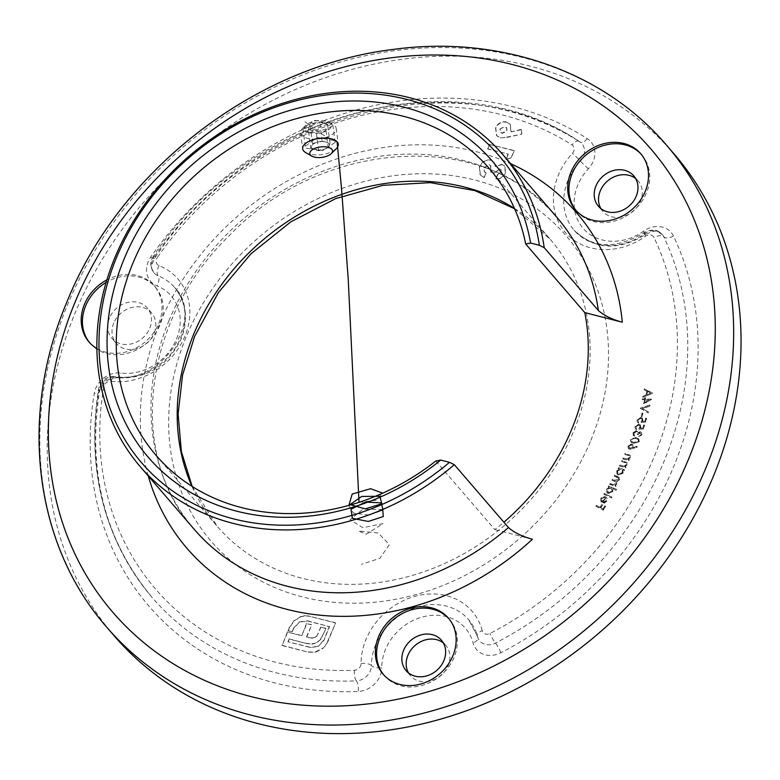 <?xml version="1.0" encoding="UTF-8"?>
<svg xmlns="http://www.w3.org/2000/svg" width="780" height="780" viewBox="0 0 780 780"><rect width="100%" height="100%" fill="white"/><g stroke="black" fill="none" stroke-linecap="round" stroke-linejoin="round"><path stroke-width="0.58" stroke-dasharray="3.9 2.92" d="M303.956 131.108L320.999 133.38L332.933 125.356L332.046 123.484L314.896 120.393L303.059 129.168L303.956 131.108M306.14 148.22L323.183 150.452L335.117 142.457L334.23 140.595L317.07 137.465L305.243 146.279L306.14 148.22M576.127 210.571A43.027 36.602 -40.7 0 0 576.732 211.292A43.027 36.602 -40.7 0 0 613.948 221.198A43.027 36.602 -40.7 0 0 646.503 192.738A43.027 36.602 -40.7 0 0 641.93 155.123A43.027 36.602 -40.7 0 0 641.306 154.411M600.844 208.562A23.312 19.822 -40.7 0 0 602.745 211.282A23.312 19.822 -40.7 0 0 622.908 216.645A23.312 19.822 -40.7 0 0 640.546 201.23A23.312 19.822 -40.7 0 0 638.069 180.853A23.312 19.822 -40.7 0 0 635.661 178.561M383.779 674.924A43.027 36.602 -40.7 0 0 384.384 675.655A43.027 36.602 -40.7 0 0 421.6 685.562A43.027 36.602 -40.7 0 0 454.155 657.091A43.027 36.602 -40.7 0 0 449.582 619.476A43.027 36.602 -40.7 0 0 448.958 618.774M408.496 672.925A23.312 19.822 -40.7 0 0 410.407 675.636A23.312 19.822 -40.7 0 0 430.56 681.008A23.312 19.822 -40.7 0 0 448.198 665.584A23.312 19.822 -40.7 0 0 445.721 645.206A23.312 19.822 -40.7 0 0 443.323 642.925M96.876 348.523A43.027 36.602 -40.7 0 0 158.779 323.407A43.027 36.602 -40.7 0 0 154.216 285.792A43.027 36.602 -40.7 0 0 106.88 279.874M89.632 342.664A43.027 36.602 -40.7 0 0 90.236 343.395A43.027 36.602 -40.7 0 0 127.462 353.301A43.027 36.602 -40.7 0 0 160.017 324.831A43.027 36.602 -40.7 0 0 155.444 287.215A43.027 36.602 -40.7 0 0 106.119 282.418M109.473 317.996A23.312 19.822 -40.7 0 0 111.949 338.374A23.312 19.822 -40.7 0 0 132.112 343.746A23.312 19.822 -40.7 0 0 149.75 328.322A23.312 19.822 -40.7 0 0 147.274 307.944A23.312 19.822 -40.7 0 0 127.111 302.581A23.312 19.822 -40.7 0 0 109.473 317.996M113.782 322.998A23.312 19.822 -40.7 0 0 116.259 343.375A23.312 19.822 -40.7 0 0 136.422 348.748A23.312 19.822 -40.7 0 0 154.06 333.323A23.312 19.822 -40.7 0 0 151.583 312.946A23.312 19.822 -40.7 0 0 131.42 307.583A23.312 19.822 -40.7 0 0 113.782 322.998M673.959 153.806A369.349 314.145 -40.7 0 0 354.49 68.747A369.349 314.145 -40.7 0 0 75.065 313.072A369.349 314.145 -40.7 0 0 114.309 635.963M435.786 461.038L494.881 529.63A219.823 186.956 -40.7 0 0 503.88 522.21M596.534 505.576L596.017 506.347L603.164 510.247L605.767 506.386L605.066 506.005L602.979 509.096L600.746 507.877L602.833 504.787L602.121 504.397L600.034 507.497L596.291 505.294L596.017 506.347M602.404 502.154L601.458 501.316L602.404 502.154L601.643 498.878L604.354 497.338L604.451 496.548L601.048 498.498L601.107 502.291L604.227 503.197L606.713 501.413L607.181 498.517L606.45 497.396L607.181 498.517L605.738 496.948L602.404 502.154M610.321 483.668L609.901 484.429L615.576 486.691L615.995 485.921L615.01 485.531L617.253 483.931L616.922 481.504L619.476 479.846L619.379 477.643L614.767 475.498L614.338 476.287L618.657 478.198L618.686 479.71L614.757 480.48L612.534 479.602L612.115 480.363L616.424 482.284L616.463 483.795L612.719 484.624L610.077 483.385L609.901 484.429M609.658 484.146L615.332 486.398L615.742 485.638L614.767 485.248L617.009 483.649L616.678 481.221L617.155 481.748L616.678 481.221L619.476 479.846M623.103 470.281L624.175 470.652L624.566 469.882L618.735 467.844L618.355 468.614L619.349 468.965L616.98 471.013L617.273 474.406L618.491 475.205L623.113 473.128L622.859 469.989L624.175 470.652M636.119 437.755L630.688 439.822L631.059 442.192L634.013 443.566L639.425 441.587L639.034 439.159L635.875 437.473L630.688 439.822M640.536 408.437L648.2 412.952L648.424 412.015L642.466 408.671L649.789 406.273L650.013 405.337L640.292 408.145L640.497 408.623M643.051 397.264L652.49 393.373L644.572 388.957L644.397 389.883L647.01 391.297L646.327 395.011L643.227 396.308L643.051 397.264L652.49 393.373M644.533 399.906L643.656 404.04L651.592 399.38L645.548 399.087L645.772 398.034L644.933 397.995L644.709 399.048L642.7 398.941L642.515 399.808L644.533 399.906L643.656 404.04M642.262 413.351L641.423 416.578L642.135 416.647L642.974 413.419L642.018 413.069L641.423 416.578M641.209 422.468L645.655 422.175L646.698 418.45L645.889 418.353L645.031 421.415L642.583 421.57L642.632 418.334L641.014 417.553L637.192 420.196L637.582 422.409L638.722 423.082L638.001 420.235L640.809 418.441L641.92 418.977L642.184 420.683L641.209 422.468L645.655 422.175M639.093 429.215L643.519 429.029L644.66 425.334L643.851 425.217L642.915 428.259L640.497 428.347L640.585 425.061L639.044 424.291L635.173 426.835L635.534 429.098L636.617 429.76L635.973 426.894L638.81 425.168L639.873 425.704L640.107 427.45L639.093 429.215L643.519 429.029M640.214 432.88L641.043 434.684L638.859 436.966L641.862 434.831L641.55 432.578L640.517 431.993L638.42 432.793L636.733 430.843L633.029 433.28L633.35 435.727L634.559 436.517L633.857 433.407L636.383 431.671L637.25 432.159L637.377 434.499L638.147 434.626L640.214 432.88M633.604 433.124L636.129 431.389L637.006 431.876L637.133 434.206L637.904 434.343L639.971 432.598L640.799 434.401L638.615 436.673L641.618 434.548L641.306 432.296L640.263 431.71L638.176 432.51L636.48 430.55L632.785 432.998L633.106 435.435L634.306 436.235L634.832 435.679L633.623 434.558L633.857 433.407M629.743 449.348L637.24 447.242L637.075 446.443L632.814 447.944L632.96 444.805L631.79 444.142L628.222 446.199L628.514 448.617L629.743 449.348L637.24 447.242M623.337 458.26L622.986 459.059L628.963 460.726L629.314 459.927L628.241 459.635L630.474 457.655L630.269 455.452L625.336 453.668L624.985 454.457L629.353 455.773L629.694 457.616L627.198 459.215L623.083 457.977L622.986 459.059M620.032 465.319L619.661 466.108L625.56 467.951L625.931 467.161L624.877 466.84L627.159 464.909L626.983 462.647L622.167 460.756L621.797 461.536L626.057 462.959L626.389 464.851L623.854 466.381L619.788 465.026L619.661 466.108M612.973 488.904L616.151 490.327L616.59 489.577L608.868 486.115L608.419 486.866L609.385 487.295L606.879 489.177L607.035 492.804L608.039 493.535L612.758 491.78L612.729 488.621L616.151 490.327M604.393 493.633L603.934 494.383L611.5 498.001L611.968 497.26L604.149 493.35L603.934 494.383M500.204 137.845L506.883 137.446L521.82 134.16L521.508 129.626L511.251 131.888L510.266 124.361L506.63 122.245C501.813 121.465 498.196 123.396 495.758 128.037L496.802 135.798L500.204 137.845L506.883 137.446M508.258 154.284L506.103 159.481L511.329 157.814L514.234 150.784L489.645 144.485L487.763 149.029L508.004 154.001L506.103 159.481M499.931 169.036L500.994 169.66L501.189 172.185L497.757 174.583L495.865 179.127L501.014 178.298L505.616 173.287L504.835 166.198L502.096 164.56L495.544 166.627L494.286 162.152L491.195 160.329C485.921 159.617 482.05 161.87 479.593 167.066L480.363 175.168L484.302 177.606L486.184 173.053L484.458 171.844L484.107 167.953L489.352 164.882L490.776 165.74L490.776 172.078L494.871 173.131L499.688 168.753L500.75 169.377L501.189 172.185M322.715 648.55L325.689 645.45L327.873 641.638L335.595 622.986L309.368 616.268L305.292 615.868L301.255 616.658L294.411 620.656L289.624 627.383L288.19 630.835L292.266 631.888L293.699 628.426L299.374 622.187L307.408 620.987L329.569 626.672L323.798 640.594L318.181 646.513L310.303 647.507L288.151 641.823L289.273 639.103L306.735 643.588L312.156 644.163L316.777 642.808L320.629 639.483L325.942 628.573L320.921 627.276L316.787 636.207L312.653 638.147L309.884 637.845L306.745 637.036L311.766 624.926L306.793 623.659L301.782 635.768L287.654 632.141L282.116 645.508L308.344 652.226L315.851 652.1L322.715 648.55L325.689 645.45M532.418 539.253L494.881 529.63M652.285 392.876L644.572 388.957M644.329 388.674L644.397 389.883M644.153 389.6L647.01 391.297M646.766 391.014L646.327 395.011M646.084 394.729L643.227 396.308M642.974 396.016L642.798 396.981M647.536 391.414L650.413 392.944L646.99 394.358L647.536 391.414L650.666 393.227L647.244 394.651L647.78 391.697M640.243 408.34L648.2 412.952M647.956 412.659L648.424 412.015M648.18 411.733L642.466 408.671M642.223 408.389L649.789 406.273M649.545 405.99L650.013 405.337M649.769 405.054L640.292 408.145M643.412 403.757L651.553 399.555M651.349 399.087L645.548 399.087M645.304 398.794L645.772 398.034M645.518 397.751L644.933 397.995M644.69 397.712L644.709 399.048M644.465 398.755L642.7 398.941M642.447 398.658L642.515 399.808M642.271 399.526L644.28 399.623M644.582 402.207L645.118 399.662L648.736 399.838L644.826 402.49L645.362 399.945L648.98 400.12L644.826 402.49M641.179 416.296L642.135 416.647M641.891 416.364L642.974 413.419M642.73 413.137L642.018 413.069M645.411 421.882L646.698 418.45M646.454 418.168L645.889 418.353M645.645 418.07L645.031 421.415M644.787 421.132L642.583 421.57M642.34 421.278L643.032 420.576M642.788 420.293L642.389 418.051L641.014 417.553M640.77 417.271L637.192 420.196M636.938 419.913L637.338 422.116L638.722 423.082M638.479 422.799L638.001 420.235M637.748 419.952L640.809 418.441M640.556 418.148L641.677 418.694L642.184 420.683M641.93 420.391L640.955 422.185M643.276 428.747L644.66 425.334M644.407 425.051L643.851 425.217M643.607 424.934L642.915 428.259M642.671 427.976L640.497 428.347M640.243 428.064L640.955 427.372M640.712 427.079L640.331 424.769L639.044 424.291M638.8 423.998L635.173 426.835M634.92 426.553L635.291 428.805L636.617 429.76M636.373 429.478L635.973 426.894M635.719 426.611L638.81 425.168M638.567 424.885L639.629 425.412L640.107 427.45M639.863 427.167L638.849 428.922M634.588 435.396L633.623 434.558L634.588 435.396M630.435 439.54L630.815 441.899L634.013 443.566M633.769 443.274L639.425 441.587M639.181 441.305L638.791 438.877L635.875 437.473M635.563 438.262L638.089 439.442L638.401 441.11L634.042 442.465L631.508 441.353L631.205 439.657L633.311 438.155L635.563 438.262L638.332 439.725L638.644 441.402L634.296 442.757L631.761 441.646L631.449 439.949L633.565 438.438L635.817 438.555M636.997 446.95L637.075 446.443M636.821 446.16L632.814 447.944M632.57 447.661L633.301 447.115M633.048 446.833L632.716 444.522L631.79 444.142M631.537 443.859L628.222 446.199M627.978 445.916L628.27 448.334L629.499 449.056M628.787 446.062L631.215 444.688L632.005 445.146L631.459 444.98L632.502 447.154L630.074 448.529L629.021 447.779L629.831 448.237L628.787 446.062L631.459 444.98L632.249 446.872L630.074 448.529L629.041 446.355M622.742 458.776L628.963 460.726M628.719 460.434L629.314 459.927M629.07 459.644L628.241 459.635M627.998 459.342L630.474 457.655M630.23 457.363L630.025 455.169L625.336 453.668M625.082 453.385L624.985 454.457M624.741 454.174L628.933 455.442L629.694 457.616M629.45 457.324L627.198 459.215M626.954 458.923L623.083 457.977M619.417 465.816L625.56 467.951M625.316 467.668L625.931 467.161M625.687 466.879L624.877 466.84M624.624 466.547L627.159 464.909M626.915 464.627L626.74 462.365L622.167 460.756M621.913 460.473L621.797 461.536M621.553 461.253L625.687 462.647L626.389 464.851M626.145 464.568L623.854 466.381M623.61 466.099L619.788 465.026M623.932 470.369L624.566 469.882M624.322 469.599L618.735 467.844M618.491 467.561L618.355 468.614M618.111 468.331L619.349 468.965M619.106 468.683L616.98 471.013M616.736 470.73L617.019 474.123L618.491 475.205M618.248 474.923L623.113 473.128M622.869 472.846L622.859 469.989M617.458 470.886L621.017 469.287L621.982 469.921L622.177 472.534L618.618 474.123L617.692 473.499L617.458 470.886L621.26 469.57L622.225 470.203L622.42 472.816L618.862 474.415L617.945 473.782L617.701 471.169M619.232 479.554L619.135 477.36L617.867 476.726M617.614 476.444L614.767 475.498M614.523 475.215L614.338 476.287M614.094 475.995L618.413 477.916L618.686 479.71M618.442 479.427L614.513 480.197L612.534 479.602M612.29 479.31L612.115 480.363M611.871 480.08L616.181 482.001L616.463 483.795M616.219 483.512L612.719 484.624M612.475 484.341L610.077 483.385M615.898 490.045L616.59 489.577M616.346 489.294L608.868 486.115M608.615 485.833L608.419 486.866M608.176 486.584L609.385 487.295M609.131 487.012L606.879 489.177M606.635 488.894L606.791 492.521L608.039 493.535M607.795 493.243L612.758 491.78M612.505 491.498L612.729 488.621M607.337 489.109L610.964 487.763L611.998 488.621L611.208 488.056L612.095 491.41L608.458 492.755L607.483 491.927L608.215 492.473L607.337 489.109L611.208 488.056L611.851 491.127L608.458 492.755L607.581 489.401M603.691 494.091L611.5 498.001M611.257 497.718L611.968 497.26M611.725 496.967L604.149 493.35M601.399 498.595L604.11 497.045L604.207 496.265L600.805 498.215L600.863 502.008L603.974 502.905L606.469 501.13L606.938 498.235L605.495 496.665L602.16 501.871L601.643 498.878M602.803 502.096L605.797 498.03L606.06 501.072L604.607 502.271L603.057 502.388L605.563 497.786L605.807 500.779L603.057 502.388M595.774 506.054L603.164 510.247M602.92 509.964L605.767 506.386M604.822 505.713L602.979 509.096M602.735 508.813L600.746 507.877M600.493 507.595L602.833 504.787M601.877 504.114L600.034 507.497M599.791 507.205L596.291 505.294M506.63 137.163L521.82 134.16M521.576 133.877L521.508 129.626M521.264 129.344L511.251 131.888M511.007 131.596L510.013 124.079L506.63 122.245M506.376 121.963C501.569 121.173 497.942 123.103 495.514 127.754L495.758 128.037M495.514 127.754L496.558 135.505L499.96 137.563M499.892 128.973L504.748 126.574L506.434 127.559L506.825 130.767L502.057 133.068L500.389 132.103L499.892 128.973L504.992 126.857L506.678 127.852L507.068 131.05L502.3 133.361L500.633 132.386L500.136 129.256M505.859 159.198L511.329 157.814M511.075 157.531L514.234 150.784M513.991 150.501L489.645 144.485M489.401 144.193L487.763 149.029M487.519 148.746L508.004 154.001M500.945 171.902L497.757 174.583M497.503 174.301L495.865 179.127M495.622 178.844L501.014 178.298M500.76 178.016L505.616 173.287M505.362 173.004L504.582 165.916L502.096 164.56M501.852 164.278L495.544 166.627M495.29 166.345L494.042 161.86L491.195 160.329M490.942 160.046C485.667 159.334 481.806 161.577 479.349 166.784L479.593 167.066M479.349 166.784L480.119 174.876L484.302 177.606M484.048 177.314L486.184 173.053M485.94 172.77L484.214 171.561L484.107 167.953M483.863 167.671L489.352 164.882M489.109 164.599L490.532 165.457L490.776 172.078M490.523 171.795L494.871 173.131M494.627 172.838L499.688 168.753M325.445 645.167L327.873 641.638M327.629 641.355L335.595 622.986M335.351 622.703L309.368 616.268M309.124 615.976L305.292 615.868M305.038 615.586L301.255 616.658M301.012 616.375L294.411 620.656M294.157 620.363L289.624 627.383M289.38 627.091L288.19 630.835M287.947 630.552L292.266 631.888M292.022 631.595L293.699 628.426M293.456 628.134L299.374 622.187M299.13 621.904L307.408 620.987M307.164 620.704L329.569 626.672M329.326 626.379L323.798 640.594M323.554 640.312L318.181 646.513M317.938 646.22L310.303 647.507M310.06 647.225L288.151 641.823M287.898 641.54L289.273 639.103M289.029 638.82L306.735 643.588M306.491 643.295L312.156 644.163M311.912 643.88L316.777 642.808M316.534 642.525L320.629 639.483M320.375 639.2L323.554 634.335M323.31 634.052L325.942 628.573M325.699 628.28L320.921 627.276M320.677 626.993L318.211 633.808M317.967 633.526L316.787 636.207M316.534 635.914L314.954 637.562M314.701 637.279L312.653 638.147M312.409 637.855L309.884 637.845M309.631 637.553L306.745 637.036M306.501 636.753L311.766 624.926M311.512 624.643L306.793 623.659M306.55 623.376L301.782 635.768M301.538 635.476L287.654 632.141M287.41 631.858L282.116 645.508M281.873 645.216L308.344 652.226M308.1 651.943L315.851 652.1M315.607 651.807L322.471 648.268M310.713 148.463L314.671 149.594A8.96 4.114 172.7 0 0 316.261 149.926A8.96 4.114 172.7 0 0 323.447 149.419A8.96 4.114 172.7 0 0 325.377 148.766A8.96 4.114 172.7 0 0 329.15 145.665A8.96 4.114 172.7 0 0 326.069 142.096A8.96 4.114 172.7 0 0 317.294 142.272L322.12 140.966L330.018 143.227L329.15 145.665L328.273 148.102L323.447 149.419L318.62 150.725L314.671 149.594A8.96 4.114 -7.3 0 1 311.59 146.026L312.468 143.588L317.294 142.272A8.96 4.114 172.7 0 0 311.59 146.026L310.713 148.463L308.295 129.499L310.04 124.615L319.693 121.992L327.6 124.254L325.845 129.139L316.192 131.761L308.295 129.499M309.28 132.581A13.63 6.25 -7.3 0 1 305.955 125.161A13.63 6.25 -7.3 0 1 326.615 121.173A13.63 6.25 -7.3 0 1 329.121 122.207A13.63 6.25 -7.3 0 1 327.064 130.611A13.63 6.25 -7.3 0 1 309.28 132.581M329.833 123.172A17.93 8.219 172.7 0 0 302.66 128.417A17.93 8.219 172.7 0 0 300.641 132.941A17.93 8.219 172.7 0 0 307.027 138.177A17.93 8.219 172.7 0 0 326.459 137.251A17.93 8.219 172.7 0 0 336.219 128.398A17.93 8.219 172.7 0 0 333.128 124.517A17.93 8.219 172.7 0 0 329.833 123.172M305.75 152.626A17.93 8.219 172.7 0 0 309.046 153.982A17.93 8.219 172.7 0 0 334.142 150.394A17.93 8.219 172.7 0 0 336.229 148.736M328.273 148.102L325.845 129.139M330.018 143.227L327.6 124.254M322.12 140.966L319.693 121.992M312.468 143.588L310.04 124.615M318.62 150.725L316.192 131.761M304.931 121.739L323.583 135.203L337.087 141.853M359.014 502.339L376.223 500.253L382.785 493.155M348.757 505.45L353.438 513.074L368.648 515.044M382.717 509.486L362.963 509.194L350.113 519.665L362.885 527.699L383.146 523.604L366.278 534.183L358.537 531.034L378.183 532.984L389.376 544.567L379.87 558.324L361.481 564.301M590.87 440.32A234.166 199.163 -40.7 0 0 474.923 180.043A234.166 199.163 -40.7 0 0 186.313 336.59A234.166 199.163 -40.7 0 0 302.26 596.866A234.166 199.163 -40.7 0 0 590.87 440.32M514.459 208.445A219.823 186.956 139.3 0 1 550.202 239.265A219.823 186.956 139.3 0 1 573.553 431.428A219.823 186.956 139.3 0 1 407.257 576.839A219.823 186.956 139.3 0 1 217.132 526.217A219.823 186.956 139.3 0 1 191.939 486.31M482.235 630.669A65.442 55.663 -40.7 0 0 427.557 594.145A65.442 55.663 -40.7 0 0 365.986 639.502A65.442 55.663 -40.7 0 0 361.062 663.575A6.279 5.333 139.3 0 1 360.584 665.886A6.279 5.333 139.3 0 1 354.471 670.244A307.495 261.534 139.3 0 1 103.691 386.977A6.279 5.333 139.3 0 1 104.081 385.613A6.279 5.333 139.3 0 1 111.16 381.293A8.073 3.364 -82.8 0 1 114.933 376.506A8.073 3.364 -82.8 0 1 116.054 377.169A57.379 48.799 -40.7 0 0 180.716 337.652A57.379 48.799 -40.7 0 0 174.623 287.498A57.379 48.799 -40.7 0 0 158.057 275.759A14.342 12.197 139.3 0 1 153.913 272.825A14.342 12.197 139.3 0 1 152.393 260.286A14.342 12.197 139.3 0 1 153.992 257.351A8.073 1.238 34.7 0 1 153.426 256.201A8.073 1.238 34.7 0 1 157.287 257.575A307.495 261.534 139.3 0 1 572.052 144.953A6.279 5.333 139.3 0 1 573.729 151.31A6.279 5.333 139.3 0 1 572.383 153.397A65.442 55.663 -40.7 0 0 558.334 175.139A65.442 55.663 -40.7 0 0 574.119 240.318A65.442 55.663 -40.7 0 0 645.645 236.155A6.279 5.333 139.3 0 1 654.02 237.539A307.495 261.534 139.3 0 1 490.035 633.438A6.279 5.333 139.3 0 1 482.235 630.669A8.073 3.919 165.2 0 0 477.204 635.944A8.073 3.919 165.2 0 0 477.643 636.763A57.379 48.799 -40.7 0 0 468.76 619.759A57.379 48.799 -40.7 0 0 419.133 606.548A57.379 48.799 -40.7 0 0 375.726 644.504A57.379 48.799 -40.7 0 0 371.407 665.613A8.073 3.422 179.9 0 0 381.752 667.641A49.306 41.935 139.3 0 1 422.506 616.96A49.306 41.935 139.3 0 1 473.05 642.856A22.415 19.061 -40.7 0 0 500.897 652.724A323.632 275.252 -40.7 0 0 673.706 466.567A323.632 275.252 -40.7 0 0 673.491 236.047A22.415 19.061 -40.7 0 0 643.597 231.114A49.306 41.935 139.3 0 1 583.372 228.608A49.306 41.935 139.3 0 1 588.393 168.763A22.415 19.061 -40.7 0 0 593.209 161.314A22.415 19.061 -40.7 0 0 587.223 138.606A323.632 275.252 -40.7 0 0 150.686 257.137A22.415 19.061 -40.7 0 0 157.043 285.889A49.306 41.935 139.3 0 1 176.514 339.085A49.306 41.935 139.3 0 1 120.939 373.035A22.415 19.061 -40.7 0 0 94.282 393.325A323.632 275.252 -40.7 0 0 358.215 691.47A22.415 19.061 -40.7 0 0 380.065 675.889A22.415 19.061 -40.7 0 0 381.752 667.641M111.16 381.293A65.442 55.663 -40.7 0 0 184.918 336.229A65.442 55.663 -40.7 0 0 159.071 265.629A6.279 5.333 139.3 0 1 156.585 258.853A6.279 5.333 139.3 0 1 157.287 257.575M587.223 138.606A8.073 4.114 -57.5 0 1 580.106 142.194A8.073 4.114 -57.5 0 1 579.637 141.775A14.342 12.197 139.3 0 1 581.948 143.774A14.342 12.197 139.3 0 1 583.469 156.312A14.342 12.197 139.3 0 1 580.388 161.08A8.073 0.556 -137.1 0 0 572.383 153.397M354.471 670.244A8.073 2.896 87.7 0 0 356.343 680.852A315.569 268.398 139.3 0 1 152.285 597.636A315.569 268.398 139.3 0 1 98.982 390.146A14.342 12.197 139.3 0 1 99.879 387.046A14.342 12.197 139.3 0 1 116.054 377.169A8.073 3.364 97.2 0 0 117.166 377.822A8.073 3.364 97.2 0 0 120.939 373.035M588.393 168.763A8.073 0.556 42.9 0 1 580.388 161.08A57.379 48.799 -40.7 0 0 568.074 180.141A57.379 48.799 -40.7 0 0 574.168 230.295A57.379 48.799 -40.7 0 0 644.621 233.639A14.342 12.197 139.3 0 1 662.24 234.468A14.342 12.197 139.3 0 1 663.751 236.798A315.569 268.398 139.3 0 1 663.965 461.565A315.569 268.398 139.3 0 1 495.466 643.081A14.342 12.197 139.3 0 1 479.866 641.014A14.342 12.197 139.3 0 1 477.643 636.763A8.073 3.919 -14.8 0 1 478.081 637.582A8.073 3.919 -14.8 0 1 473.05 642.856M361.062 663.575A8.073 3.422 -0.1 0 1 371.407 665.613A14.342 12.197 139.3 0 1 370.325 670.888A14.342 12.197 139.3 0 1 356.343 680.852A8.073 2.896 -92.3 0 1 358.215 691.47M500.897 652.724A8.073 1.15 62.7 0 0 495.466 643.081A8.073 1.15 -117.3 0 1 490.035 633.438M106.918 627.393A369.349 314.145 139.3 0 1 67.675 304.502A369.349 314.145 139.3 0 1 347.11 60.177A369.349 314.145 139.3 0 1 666.568 145.226M169.046 320.473A239.187 203.434 -40.7 0 0 194.454 529.571C127.462 456.319 141.784 320.414 228.696 236.194C322.891 136.832 486.915 129.344 556.871 217.337A239.187 203.434 -40.7 0 0 349.996 162.259A239.187 203.434 -40.7 0 0 169.046 320.473M148.249 475.927A257.117 218.683 139.3 0 1 239.089 214.919A257.117 218.683 139.3 0 1 510.656 163.693M673.491 236.047A8.073 4.134 -25.5 0 1 663.751 236.798A8.073 4.134 154.5 0 0 654.02 237.539M643.597 231.114L645.508 234.468L643.734 232.801L645.645 236.155M103.691 386.977A8.073 2.964 -170.5 0 0 98.504 388.849A8.073 2.964 -170.5 0 0 98.982 390.146A8.073 2.964 9.5 0 1 99.469 391.443A8.073 2.964 9.5 0 1 94.282 393.325M159.071 265.629A8.073 3.881 111.8 0 0 158.057 275.759A8.073 3.881 -68.2 0 1 157.043 285.889M150.686 257.137A8.073 1.238 -145.3 0 0 154.557 258.511A8.073 1.238 -145.3 0 0 153.992 257.351A315.569 268.398 139.3 0 1 579.637 141.775A8.073 4.114 122.5 0 0 579.16 141.365A8.073 4.114 122.5 0 0 572.052 144.953M335.117 142.457L332.933 125.356M489.265 168.529L550.202 239.265L514.585 208.718M153.426 256.201L151.905 258.979C149.789 262.051 150.462 266.662 153.913 272.825C151.447 267.599 150.062 268.037 154.557 258.511C249.044 114.65 457.733 58.256 580.106 142.194L579.16 141.365C454.896 56.677 247.445 113.227 153.426 256.201M114.933 376.506C107.767 376.116 102.59 379.197 99.401 385.739L98.504 388.849C86.112 469.872 104.042 539.467 152.285 597.636C104.852 540.637 87.243 471.9 99.469 391.443C102.287 382.395 108.186 377.861 117.166 377.822C146.309 379.177 167.651 366.229 181.204 338.959C188.624 319.595 186.43 302.445 174.623 287.498C205.569 317.479 161.694 385.495 114.933 376.506M477.204 635.944L468.76 619.759L477.204 635.944M576.732 211.292L575.494 209.859M602.745 211.282L598.435 206.281M384.384 675.655L383.156 674.222M410.407 675.636L406.097 670.634M90.236 343.395L89.008 341.962M116.259 343.375L111.949 338.374M156.195 455.491L217.132 526.217L192.192 486.476M151.583 312.946L147.274 307.944M155.444 287.215L154.216 285.792M445.721 645.206L441.412 640.204M449.582 619.476L448.354 618.053M638.069 180.853L633.76 175.851M641.93 155.123L640.702 153.689M662.24 234.468C655.58 230.841 657.832 229.105 645.508 234.468C618.491 251.199 594.711 249.815 574.168 230.295C592.878 248.615 616.073 249.454 643.734 232.801C651.788 228.716 657.959 229.271 662.24 234.468M305.243 146.279L303.059 129.168M316.261 149.926L320.98 150.599L325.377 148.766M305.955 125.161L302.66 128.417M300.641 132.941L302.669 148.746M336.219 128.398L338.237 144.203M329.121 122.207L333.128 124.517"/><path stroke-width="1.17" d="M530.615 243.048L525.691 244.013A219.823 186.956 -40.7 0 0 489.265 168.529A219.823 186.956 -40.7 0 0 299.14 117.916A219.823 186.956 -40.7 0 0 132.844 263.318A219.823 186.956 -40.7 0 0 156.195 455.491A219.823 186.956 -40.7 0 0 435.786 461.038L440.719 460.083A226.99 193.06 139.3 0 1 128.749 429.146A226.99 193.06 139.3 0 1 255.391 123.415A226.99 193.06 139.3 0 1 530.615 243.048L539.37 245.291A235.599 200.382 -40.7 0 0 349.264 93.151A235.599 200.382 -40.7 0 0 116.746 256.971A235.599 200.382 -40.7 0 0 181.935 497.123A235.599 200.382 -40.7 0 0 449.475 462.325L454.311 464.675A239.187 203.434 139.3 0 1 140.293 466.703A239.187 203.434 139.3 0 1 114.884 257.605A239.187 203.434 139.3 0 1 295.834 99.391A239.187 203.434 139.3 0 1 502.71 154.469A239.187 203.434 139.3 0 1 544.206 247.65L598.377 310.518A239.187 203.434 -40.7 0 0 556.871 217.337L502.71 154.469M570.921 172.243A43.027 36.602 -40.7 0 0 575.494 209.859A43.027 36.602 -40.7 0 0 612.719 219.775A43.027 36.602 -40.7 0 0 645.274 191.305A43.027 36.602 -40.7 0 0 640.702 153.689A43.027 36.602 -40.7 0 0 603.476 143.783A43.027 36.602 -40.7 0 0 570.921 172.243M641.306 154.411A43.027 36.602 -40.7 0 0 572.159 173.677A43.027 36.602 -40.7 0 0 576.127 210.571M595.959 185.903A23.312 19.822 -40.7 0 0 598.435 206.281A23.312 19.822 -40.7 0 0 618.599 211.643A23.312 19.822 -40.7 0 0 636.236 196.228A23.312 19.822 -40.7 0 0 633.76 175.851A23.312 19.822 -40.7 0 0 613.597 170.479A23.312 19.822 -40.7 0 0 595.959 185.903M635.661 178.561A23.312 19.822 -40.7 0 0 600.268 190.905A23.312 19.822 -40.7 0 0 600.844 208.562M378.583 636.607A43.027 36.602 -40.7 0 0 383.156 674.222A43.027 36.602 -40.7 0 0 420.371 684.128A43.027 36.602 -40.7 0 0 452.927 655.668A43.027 36.602 -40.7 0 0 448.354 618.053A43.027 36.602 -40.7 0 0 411.138 608.137A43.027 36.602 -40.7 0 0 378.583 636.607M448.958 618.774A43.027 36.602 -40.7 0 0 379.811 638.03A43.027 36.602 -40.7 0 0 383.779 674.924M403.621 650.257A23.312 19.822 -40.7 0 0 406.097 670.634A23.312 19.822 -40.7 0 0 426.26 676.006A23.312 19.822 -40.7 0 0 443.888 660.582A23.312 19.822 -40.7 0 0 441.412 640.204A23.312 19.822 -40.7 0 0 421.258 634.842A23.312 19.822 -40.7 0 0 403.621 650.257M443.323 642.925A23.312 19.822 -40.7 0 0 407.93 655.258A23.312 19.822 -40.7 0 0 408.496 672.925M106.88 279.874A43.027 36.602 -40.7 0 0 84.435 304.346A43.027 36.602 -40.7 0 0 89.008 341.962A43.027 36.602 -40.7 0 0 96.876 348.523M106.119 282.418A43.027 36.602 -40.7 0 0 85.673 305.77A43.027 36.602 -40.7 0 0 89.632 342.664M454.311 464.675L508.472 527.543C514.01 532.506 521.986 536.406 532.418 539.253A257.117 218.683 139.3 0 1 148.249 475.927M713.193 476.697A369.349 314.145 -40.7 0 0 673.959 153.806L666.568 145.226A369.349 314.145 139.3 0 1 705.812 468.127A369.349 314.145 139.3 0 1 426.377 712.442A369.349 314.145 139.3 0 1 106.918 627.393L114.309 635.963A369.349 314.145 -40.7 0 0 433.768 721.012A369.349 314.145 -40.7 0 0 713.193 476.697M503.88 522.21A219.823 186.956 -40.7 0 0 571.711 429.283A219.823 186.956 -40.7 0 0 584.776 312.595L622.313 322.218C611.9 319.381 603.915 315.481 598.377 310.518M525.691 244.013L584.776 312.595M544.206 247.65L539.37 245.291M449.475 462.325L440.719 460.083M329.94 154.674A11.476 5.265 172.7 0 0 331.276 153.611A11.476 5.265 172.7 0 0 327.512 147.127A11.476 5.265 172.7 0 0 312.419 149.662A11.476 5.265 172.7 0 0 311.766 156.107A11.476 5.265 172.7 0 0 329.94 154.674M331.276 153.611L336.229 148.736A17.93 8.219 172.7 0 0 338.237 144.203A17.93 8.219 172.7 0 0 331.851 138.976A17.93 8.219 172.7 0 0 306.764 142.565A17.93 8.219 172.7 0 0 302.669 148.746A17.93 8.219 172.7 0 0 305.75 152.626L311.766 156.107M337.087 141.853L341.455 187.629L348.202 278.86L359.014 502.339M382.785 493.155L370.578 488.699L352.18 494.062L349.186 504.338L365.245 508.892L381.829 503.763L379.811 496.255L361.706 496.45L348.757 505.45M368.648 515.044L382.96 509.779L381.274 502.856L365.372 502.086L351 509.252L352.385 518.339L368.306 521.459L383.263 516.565L382.717 509.486M191.939 486.31A219.823 186.956 139.3 0 1 193.772 334.045A219.823 186.956 139.3 0 1 514.459 208.445M688.496 459.235A355.007 301.948 -40.7 0 0 512.704 64.623A355.007 301.948 -40.7 0 0 75.143 301.957A355.007 301.948 -40.7 0 0 250.936 696.569A355.007 301.948 -40.7 0 0 688.496 459.235M140.293 466.703L194.454 529.571A239.187 203.434 -40.7 0 0 508.472 527.543M510.656 163.693A257.117 218.683 139.3 0 1 622.313 322.218M514.585 208.718L474.932 190.622L430.287 182.647L383 185.328L335.644 198.617L290.823 221.842L250.994 253.763L218.351 292.656L194.639 336.365L182.559 375.063L178.103 413.956L181.379 451.561L192.192 486.476M666.568 145.226C603.71 71.194 499.531 34.925 393.569 49.374C254.885 65.754 119.642 170.45 66.817 302.192C18.574 415.906 33.998 544.479 106.918 627.393"/></g></svg>
